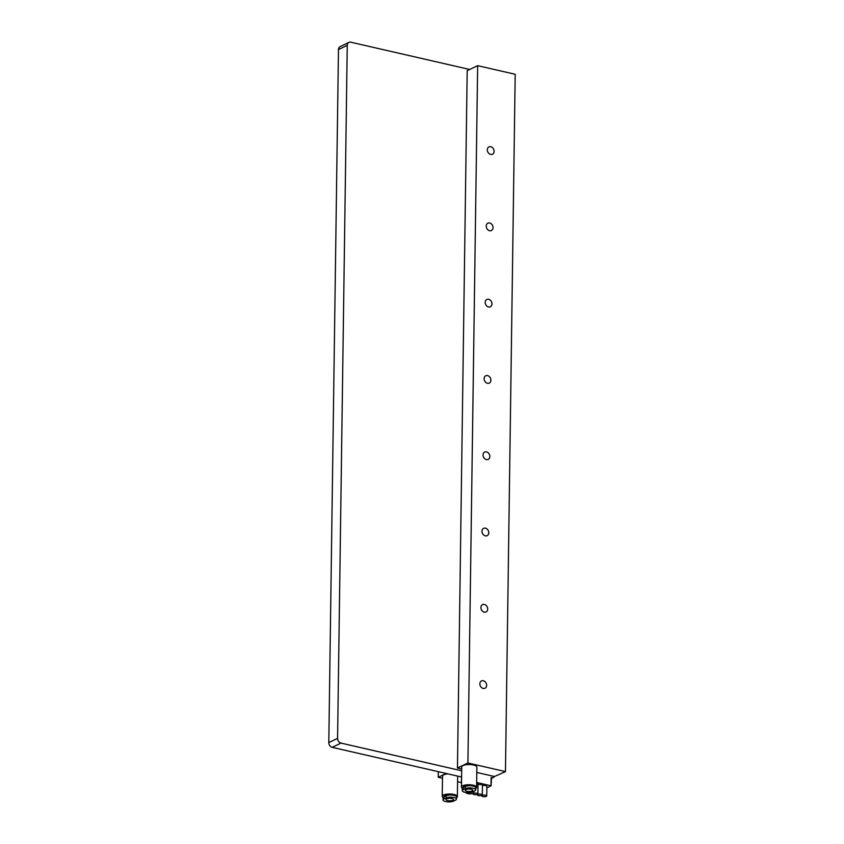 <?xml version="1.0" encoding="UTF-8"?>
<svg xmlns="http://www.w3.org/2000/svg" width="844" height="844" viewBox="0 0 844 844"><rect width="100%" height="100%" fill="white"/><g stroke="black" fill="none" stroke-linecap="round" stroke-linejoin="round"><path stroke-width="1.27" d="M461.689 770.783L340.997 743.1A4.167 3.292 -115.7 0 1 337.579 738.373L347.253 45.333A4.167 3.292 -115.7 0 1 348.92 42.379L340.143 46.62A4.167 3.292 64.3 0 0 338.476 49.574L328.801 742.604A4.167 3.292 64.3 0 0 332.219 747.33L461.531 776.997M446.159 773.473L438.236 777.292L438.31 771.669M461.457 782.62L457.585 781.734M442.488 778.263L438.236 777.292M443.121 797.58A7.575 2.479 0.8 0 1 442.235 796.388A7.575 2.479 0.8 0 1 443.49 795.048A7.575 2.479 0.8 0 1 452.004 794.151A7.575 2.479 0.8 0 1 457.374 796.599L457.659 776.396A7.575 2.479 -179.2 0 0 457.606 776.1M447.974 773.885A7.575 2.479 -179.2 0 0 443.775 774.845A7.575 2.479 -179.2 0 0 442.52 776.185L442.235 796.388M476.807 772.46L494.457 776.512A4.167 3.292 -115.7 0 1 493.381 777.451A4.167 3.292 -115.7 0 1 491.514 777.63L491.092 785.817L486.84 787.885M494.457 776.512L505.461 771.595L515.199 74.272L477.651 65.663L467.914 762.987L505.461 771.595M477.651 65.663L467.196 70.696L457.459 768.019L467.914 762.987M457.459 768.019L461.71 769M476.596 787.336L476.881 767.133A7.575 2.479 -179.2 0 0 471.511 764.675A7.575 2.479 -179.2 0 0 462.997 765.571A7.575 2.479 -179.2 0 0 461.742 766.922L461.457 787.125A7.575 2.479 0.8 0 1 462.723 785.785A7.575 2.479 0.8 0 1 471.226 784.878A7.575 2.479 0.8 0 1 476.596 787.336A7.575 2.479 0.8 0 1 475.731 788.465M491.092 785.817L476.67 782.472M348.92 42.379A4.167 3.292 -115.7 0 1 350.777 42.2L469.718 69.482M491.06 785.785L491.208 777.588M461.626 775.309A1.888 0.622 -179.2 0 0 461.552 775.478L461.436 783.696A1.888 0.622 0.8 0 1 461.51 783.538M486.724 795.945A2.458 0.802 0.8 0 1 485.427 796.641A2.458 0.802 0.8 0 1 482.905 796.567A2.458 0.802 0.8 0 1 481.808 795.881A2.458 0.802 0.8 0 1 483.106 795.185A2.458 0.802 0.8 0 1 485.627 795.259A2.458 0.802 0.8 0 1 486.724 795.945L486.861 786.291A2.458 0.802 -179.2 0 0 485.754 785.595A2.458 0.802 -179.2 0 0 482.441 785.743M482.304 794.932A2.458 0.802 0.8 0 1 481.006 795.618A2.458 0.802 0.8 0 1 478.485 795.554A2.458 0.802 0.8 0 1 477.387 794.858A2.458 0.802 0.8 0 1 478.685 794.172A2.458 0.802 0.8 0 1 481.207 794.246A2.458 0.802 0.8 0 1 482.304 794.932L482.441 785.279A2.458 0.802 -179.2 0 0 481.344 784.582A2.458 0.802 -179.2 0 0 478.02 784.73M477.894 793.919A2.458 0.802 0.8 0 1 476.586 794.605A2.458 0.802 0.8 0 1 474.075 794.542A2.458 0.802 0.8 0 1 472.967 793.845A2.458 0.802 0.8 0 1 474.275 793.16A2.458 0.802 0.8 0 1 476.786 793.233A2.458 0.802 0.8 0 1 477.894 793.919L478.02 784.266A2.458 0.802 -179.2 0 0 476.923 783.57A2.458 0.802 -179.2 0 0 476.649 783.517M472.735 791.83A3.787 1.245 0.8 0 1 473.695 792.674A3.787 1.245 0.8 0 1 471.69 793.729A3.787 1.245 0.8 0 1 467.819 793.624A3.787 1.245 0.8 0 1 466.12 792.569A3.787 1.245 0.8 0 1 466.131 792.505M490.765 146.719A4.072 3.218 64.3 0 0 488.94 146.898A4.072 3.218 64.3 0 0 487.431 150.886A4.072 3.218 64.3 0 0 490.649 154.41A4.072 3.218 64.3 0 0 492.474 154.23A4.072 3.218 64.3 0 0 493.983 150.243A4.072 3.218 64.3 0 0 490.765 146.719M489.699 223.006A4.072 3.218 64.3 0 0 487.874 223.185A4.072 3.218 64.3 0 0 486.366 227.173A4.072 3.218 64.3 0 0 489.583 230.697A4.072 3.218 64.3 0 0 491.408 230.517A4.072 3.218 64.3 0 0 492.917 226.53A4.072 3.218 64.3 0 0 489.699 223.006M488.634 299.303A4.072 3.218 64.3 0 0 486.809 299.483A4.072 3.218 64.3 0 0 485.3 303.46A4.072 3.218 64.3 0 0 488.518 306.984A4.072 3.218 64.3 0 0 490.343 306.805A4.072 3.218 64.3 0 0 491.852 302.817A4.072 3.218 64.3 0 0 488.634 299.303M487.568 375.591A4.072 3.218 64.3 0 0 485.743 375.77A4.072 3.218 64.3 0 0 484.234 379.758A4.072 3.218 64.3 0 0 487.463 383.281A4.072 3.218 64.3 0 0 489.277 383.102A4.072 3.218 64.3 0 0 490.786 379.114A4.072 3.218 64.3 0 0 487.568 375.591M486.503 451.878A4.072 3.218 64.3 0 0 484.678 452.057A4.072 3.218 64.3 0 0 483.169 456.045A4.072 3.218 64.3 0 0 486.397 459.569A4.072 3.218 64.3 0 0 488.212 459.389A4.072 3.218 64.3 0 0 489.72 455.401A4.072 3.218 64.3 0 0 486.503 451.878M485.437 528.165A4.072 3.218 64.3 0 0 483.612 528.344A4.072 3.218 64.3 0 0 482.103 532.332A4.072 3.218 64.3 0 0 485.332 535.856A4.072 3.218 64.3 0 0 487.146 535.676A4.072 3.218 64.3 0 0 488.655 531.688A4.072 3.218 64.3 0 0 485.437 528.165M484.372 604.452A4.072 3.218 64.3 0 0 482.546 604.631A4.072 3.218 64.3 0 0 481.038 608.619A4.072 3.218 64.3 0 0 484.266 612.143A4.072 3.218 64.3 0 0 486.081 611.963A4.072 3.218 64.3 0 0 487.589 607.975A4.072 3.218 64.3 0 0 484.372 604.452M483.306 680.749A4.072 3.218 64.3 0 0 481.481 680.929A4.072 3.218 64.3 0 0 479.972 684.917A4.072 3.218 64.3 0 0 483.201 688.43A4.072 3.218 64.3 0 0 485.015 688.25A4.072 3.218 64.3 0 0 486.524 684.273A4.072 3.218 64.3 0 0 483.306 680.749M462.343 788.307A7.575 2.479 0.8 0 1 461.457 787.125M473.737 786.249A5.676 1.857 -179.2 0 0 464.295 786.144A5.676 1.857 -179.2 0 0 463.356 787.146L463.345 787.484M475.71 789.847L475.742 787.695A5.676 1.857 -179.2 0 0 471.712 785.859A5.676 1.857 -179.2 0 0 465.329 786.534L463.24 787.536A5.676 1.857 -179.2 0 0 462.301 788.549L462.269 790.691A5.676 1.857 0.8 0 1 463.208 789.689L465.297 788.676A5.676 1.857 0.8 0 1 471.68 788.001A5.676 1.857 0.8 0 1 475.71 789.847A5.676 1.857 0.8 0 1 474.771 790.849L472.672 791.862A5.676 1.857 0.8 0 1 466.289 792.527A5.676 1.857 0.8 0 1 462.269 790.691M472.144 790.986A3.787 1.245 -179.2 0 0 472.777 790.322A3.787 1.245 -179.2 0 0 470.087 789.098A3.787 1.245 -179.2 0 0 465.835 789.541A3.787 1.245 -179.2 0 0 465.202 790.216A3.787 1.245 -179.2 0 0 467.892 791.44A3.787 1.245 -179.2 0 0 472.144 790.986M452.922 800.26A3.787 1.245 -179.2 0 0 453.544 799.595A3.787 1.245 -179.2 0 0 450.865 798.361A3.787 1.245 -179.2 0 0 446.603 798.814A3.787 1.245 -179.2 0 0 445.98 799.49A3.787 1.245 -179.2 0 0 448.66 800.713A3.787 1.245 -179.2 0 0 452.922 800.26M446.075 797.949A5.676 1.857 0.8 0 1 452.458 797.274A5.676 1.857 0.8 0 1 456.488 799.11A5.676 1.857 0.8 0 1 455.538 800.123L453.45 801.125A5.676 1.857 0.8 0 1 447.067 801.8A5.676 1.857 0.8 0 1 443.037 799.964A5.676 1.857 0.8 0 1 443.986 798.951L446.075 797.949L446.107 795.797L444.018 796.81A5.676 1.857 -179.2 0 0 443.068 797.812L443.037 799.964M456.488 799.11L456.52 796.968A5.676 1.857 -179.2 0 0 452.489 795.132A5.676 1.857 -179.2 0 0 446.107 795.797M454.505 795.512A5.676 1.857 -179.2 0 0 445.073 795.407A5.676 1.857 -179.2 0 0 444.123 796.419L444.123 796.757M457.374 796.599A7.575 2.479 0.8 0 1 456.509 797.738M491.008 785.764L491.124 777.535M340.997 743.1L332.219 747.33M328.801 742.604L337.579 738.373M347.253 45.333L338.476 49.574M465.297 788.676L465.329 786.534M463.24 787.536L463.208 789.689M444.018 796.81L443.986 798.951M493.381 777.451L491.197 778.495M473.706 791.356L473.695 792.674"/></g></svg>
